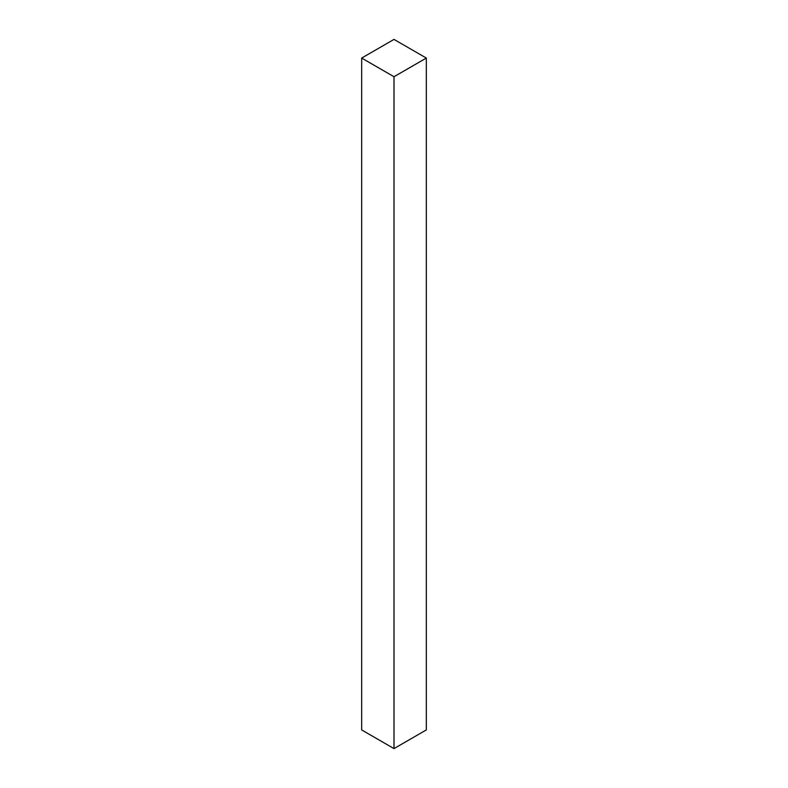 <?xml version="1.0" encoding="UTF-8"?>
<svg xmlns="http://www.w3.org/2000/svg" width="788" height="788" viewBox="0 0 788 788"><rect width="100%" height="100%" fill="white"/><g stroke="black" fill="none" stroke-linecap="round" stroke-linejoin="round"><path stroke-width="1.18" d="M394 76.722L361.672 58.066L394 39.4L426.328 58.066L394 76.722L361.672 58.066L394 39.4L426.328 58.066L394 76.722L394 748.6L394 76.722M361.672 729.934L361.672 58.066L361.672 729.934L394 748.6L426.328 729.934L426.328 58.066L426.328 729.934L394 748.6L361.672 729.934"/></g></svg>
